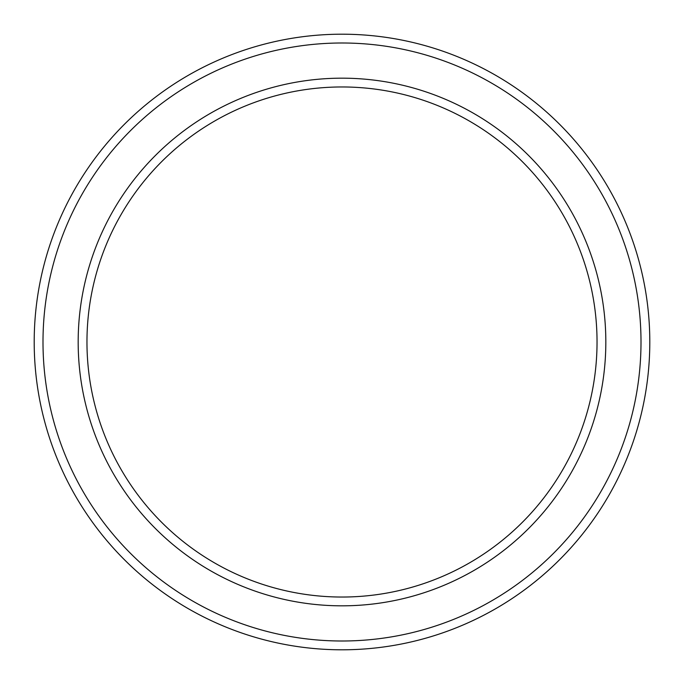 <?xml version="1.0" encoding="UTF-8"?>
<svg xmlns="http://www.w3.org/2000/svg" width="684" height="684" viewBox="0 0 684 684"><rect width="100%" height="100%" fill="white"/><g stroke="black" fill="none" stroke-linecap="round" stroke-linejoin="round"><path stroke-width="1.03" d="M597.038 342A255.038 255.038 0 0 0 342 86.962A255.038 255.038 0 0 0 86.962 342A255.038 255.038 0 0 0 342 597.038A255.038 255.038 0 0 0 597.038 342M78.173 342A263.827 263.827 0 0 1 342 78.173A263.827 263.827 0 0 1 605.827 342A263.827 263.827 0 0 1 342 605.827A263.827 263.827 0 0 1 78.173 342M641.002 342A299.002 299.002 0 0 0 342 42.998A299.002 299.002 0 0 0 42.998 342A299.002 299.002 0 0 0 342 641.002A299.002 299.002 0 0 0 641.002 342M34.2 342A307.8 307.8 0 0 1 342 34.2A307.8 307.8 0 0 1 649.8 342A307.8 307.8 0 0 1 342 649.8A307.8 307.8 0 0 1 34.2 342"/></g></svg>
